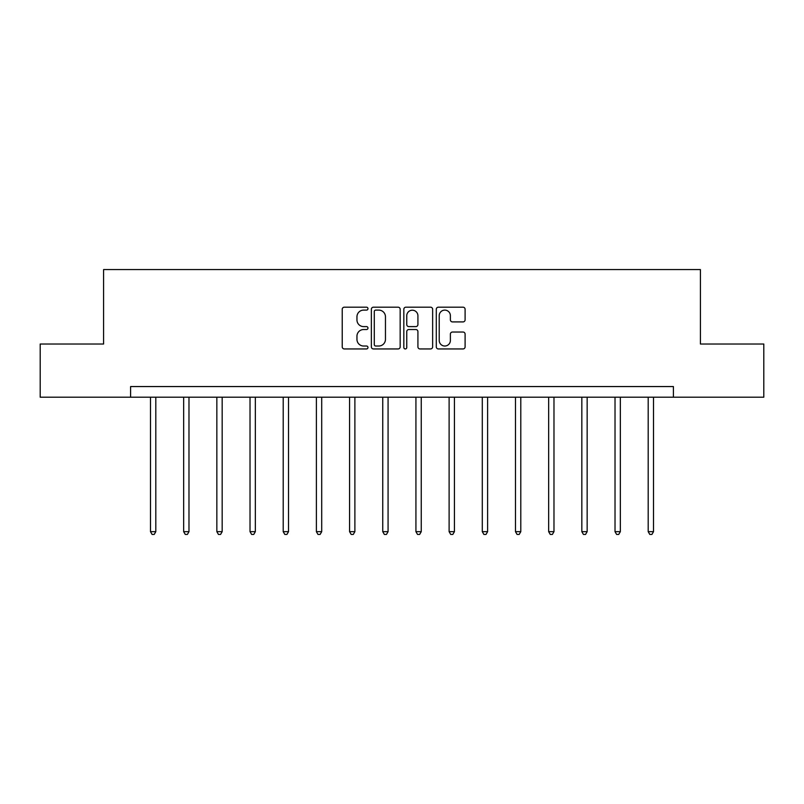 <?xml version="1.0" encoding="UTF-8"?>
<svg xmlns="http://www.w3.org/2000/svg" width="804" height="804" viewBox="0 0 804 804"><rect width="100%" height="100%" fill="white"/><g stroke="black" fill="none" stroke-linecap="round" stroke-linejoin="round"><path stroke-width="1.21" d="M367.971 308.646A1.457 1.457 0 0 0 366.503 307.188L344.323 307.188A2.09 2.09 0 0 0 342.233 309.279L342.233 346.856A2.09 2.09 0 0 0 344.323 348.946L366.503 348.946A1.457 1.457 0 0 0 367.971 347.479A1.457 1.457 0 0 0 366.503 346.021L363.639 346.021A6.683 6.683 0 0 1 356.956 339.338L356.956 336.213A6.683 6.683 0 0 1 363.639 329.529L366.503 329.529A1.457 1.457 0 0 0 367.971 328.062A1.457 1.457 0 0 0 366.503 326.605L363.639 326.605A6.683 6.683 0 0 1 356.956 319.922L356.956 316.796A6.683 6.683 0 0 1 363.639 310.113L366.503 310.113A1.457 1.457 0 0 0 367.971 308.646M463.014 321.912A2.09 2.09 0 0 0 465.104 319.821L465.104 309.279A2.09 2.09 0 0 0 463.014 307.188L438.381 307.188A2.09 2.09 0 0 0 436.291 309.279L436.291 346.856A2.09 2.09 0 0 0 438.381 348.946L463.014 348.946A2.09 2.09 0 0 0 465.104 346.856L465.104 334.122A2.09 2.09 0 0 0 463.014 332.032L452.471 332.032A2.09 2.09 0 0 0 450.381 334.122L450.381 340.434A5.588 5.588 0 0 1 444.803 346.021A5.588 5.588 0 0 1 439.215 340.434L439.215 315.701A5.588 5.588 0 0 1 444.803 310.113A5.588 5.588 0 0 1 450.381 315.701L450.381 319.821A2.09 2.09 0 0 0 452.471 321.912L463.014 321.912M130.6 397.196L40.2 397.196L40.2 344.022L103.585 344.022L103.585 269.571L700.415 269.571L700.415 344.022L763.8 344.022L763.8 397.196L673.4 397.196L673.4 386.553L130.6 386.553L130.6 397.196L673.4 397.196M400.171 309.279A2.09 2.09 0 0 0 398.08 307.188L373.448 307.188A2.09 2.09 0 0 0 371.358 309.279L371.358 346.856A2.09 2.09 0 0 0 373.448 348.946L398.08 348.946A2.09 2.09 0 0 0 400.171 346.856L400.171 309.279M405.919 307.188L430.552 307.188A2.09 2.09 0 0 1 432.642 309.279L432.642 346.856A2.09 2.09 0 0 1 430.552 348.946L420.01 348.946A2.09 2.09 0 0 1 417.919 346.856L417.919 331.62A2.09 2.09 0 0 0 415.829 329.529L408.834 329.529A2.09 2.09 0 0 0 406.754 331.62L406.754 347.479A1.457 1.457 0 0 1 405.286 348.946A1.457 1.457 0 0 1 403.829 347.479L403.829 309.279A2.09 2.09 0 0 1 405.919 307.188M375.749 310.113A1.457 1.457 0 0 0 374.282 311.57L374.282 344.564A1.457 1.457 0 0 0 375.749 346.021L378.774 346.021A6.683 6.683 0 0 0 385.458 339.338L385.458 316.796A6.683 6.683 0 0 0 378.774 310.113L375.749 310.113M417.919 315.801A5.588 5.588 0 0 0 412.331 310.213A5.588 5.588 0 0 0 406.754 315.801L406.754 324.514A2.09 2.09 0 0 0 408.834 326.605L415.829 326.605A2.09 2.09 0 0 0 417.919 324.514L417.919 315.801M150.489 397.196L150.489 531.665L155.805 531.665L155.805 397.196M155.805 531.665L154.207 534.429L152.077 534.429L150.489 531.665M183.664 397.196L183.664 531.665L188.98 531.665L188.98 397.196M188.98 531.665L187.392 534.429L185.262 534.429L183.664 531.665M216.849 397.196L216.849 531.665L222.165 531.665L222.165 397.196M222.165 531.665L220.567 534.429L218.437 534.429L216.849 531.665M250.024 397.196L250.024 531.665L255.34 531.665L255.34 397.196M255.34 531.665L253.752 534.429L251.622 534.429L250.024 531.665M283.209 397.196L283.209 531.665L288.525 531.665L288.525 397.196M288.525 531.665L286.927 534.429L284.807 534.429L283.209 531.665M316.384 397.196L316.384 531.665L321.711 531.665L321.711 397.196M321.711 531.665L320.113 534.429L317.982 534.429L316.384 531.665M349.569 397.196L349.569 531.665L354.886 531.665L354.886 397.196M354.886 531.665L353.288 534.429L351.167 534.429L349.569 531.665M382.754 397.196L382.754 531.665L388.071 531.665L388.071 397.196M388.071 531.665L386.473 534.429L384.342 534.429L382.754 531.665M415.929 397.196L415.929 531.665L421.246 531.665L421.246 397.196M421.246 531.665L419.658 534.429L417.527 534.429L415.929 531.665M449.114 397.196L449.114 531.665L454.431 531.665L454.431 397.196M454.431 531.665L452.833 534.429L450.712 534.429L449.114 531.665M482.289 397.196L482.289 531.665L487.616 531.665L487.616 397.196M487.616 531.665L486.018 534.429L483.887 534.429L482.289 531.665M515.475 397.196L515.475 531.665L520.791 531.665L520.791 397.196M520.791 531.665L519.193 534.429L517.072 534.429L515.475 531.665M548.66 397.196L548.66 531.665L553.976 531.665L553.976 397.196M553.976 531.665L552.378 534.429L550.248 534.429L548.66 531.665M581.835 397.196L581.835 531.665L587.151 531.665L587.151 397.196M587.151 531.665L585.563 534.429L583.433 534.429L581.835 531.665M615.02 397.196L615.02 531.665L620.336 531.665L620.336 397.196M620.336 531.665L618.738 534.429L616.608 534.429L615.02 531.665M648.195 397.196L648.195 531.665L653.511 531.665L653.511 397.196M653.511 531.665L651.923 534.429L649.793 534.429L648.195 531.665"/></g></svg>
